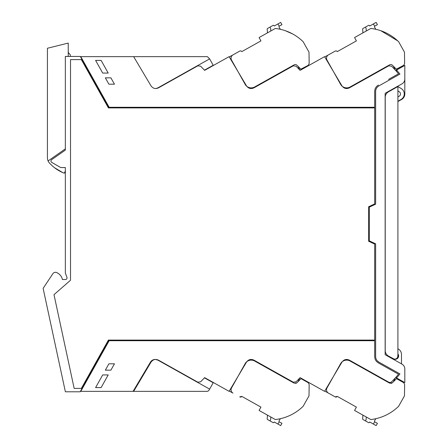 <?xml version="1.0" encoding="UTF-8"?>
<svg xmlns="http://www.w3.org/2000/svg" width="448" height="448" viewBox="0 0 448 448"><rect width="100%" height="100%" fill="white"/><g stroke="black" fill="none" stroke-linecap="round" stroke-linejoin="round"><path stroke-width="0.67" d="M391.44 90.171L391.44 89.762L392.129 89.376L392.129 89.785M392.129 358.114L392.129 358.624L393.182 358.708A3.17 3.17 0 0 0 397.908 355.942L397.908 86.548L388.466 91.834A6.345 6.345 0 0 0 385.224 97.373L385.224 350.532A6.345 6.345 0 0 0 388.466 356.065L394.033 359.033M404.186 96.718L404.818 93.962A6.345 6.345 0 0 1 401.576 99.495C403.654 98.235 404.734 96.393 404.818 93.962L404.818 79.027A5.55 5.55 0 0 1 401.979 83.86L385.151 93.279L385.151 354.721L401.979 364.14A5.55 5.55 0 0 1 404.818 368.984L404.818 382.586L396.743 378.062A0.952 0.952 0 0 1 396.413 376.712M395.433 359.274L394.598 359.111M403.693 97.563L401.576 99.495L397.908 101.545M404.818 93.962L404.818 79.027A5.55 5.55 0 0 1 404.818 79.022L404.818 65.414L396.743 69.938A0.952 0.952 0 0 0 396.564 70.067A81.866 81.866 0 0 1 396.698 70.213A81.866 81.866 0 0 1 399.941 74.094L378.879 85.887C376.802 87.147 375.721 88.995 375.637 91.426C375.721 88.995 376.802 87.147 378.879 85.887M397.594 355.942L397.908 355.942L397.908 358.014A3.332 3.332 0 0 0 397.908 353.87A3.332 3.332 0 0 1 395.59 359.262L393.579 359.436M397.908 348.79A6.345 6.345 0 0 1 401.486 354.497L401.486 363.866M395.59 359.262A3.332 3.332 0 0 0 396.726 358.954L394.738 359.128M396.564 377.933A81.872 81.872 0 0 0 399.941 373.906L378.879 362.113C376.802 360.853 375.721 359.005 375.637 356.574L375.637 243.824L369.292 240.867L369.292 207.133L375.637 204.176L375.637 91.426M395.578 70.358L396.334 70.398M396.351 70.358L396.491 71.389L396.564 70.067M378.879 362.113L377.266 360.819M375.782 357.913L375.637 356.574M388.567 79.374L398.513 73.802A81.878 81.878 0 0 0 391.552 66.192L388.735 65.828L349.423 87.847C346.388 89.191 343.896 88.525 341.942 85.842L324.576 56.655L300.11 70.358L296.083 66.192L293.272 65.828L253.954 87.847C250.919 89.191 248.427 88.525 246.473 85.842L229.107 56.655L204.641 70.358L200.614 66.192L197.803 65.828L158.486 87.847C155.456 89.191 152.958 88.525 151.004 85.842L133.644 56.655L207.402 56.655L209.636 58.884L157.926 87.847L155.966 88.502M378.42 85.058C376.023 86.509 374.78 88.631 374.685 91.426L374.685 107.279L108.786 107.279L80.31 56.431L65.335 56.431L65.335 150.108L51.626 159.706A1.585 1.585 0 0 0 51.744 162.378L60.687 167.546L65.335 167.546L65.335 272.978L66.937 277.374A1.585 1.585 0 0 1 65.447 279.507L62.434 279.507A9.514 9.514 0 0 0 57.557 273.056A3.186 3.186 0 0 0 52.847 273.728L43.277 288.131A0.633 0.633 0 0 0 43.182 288.618L65.38 391.793L80.181 391.793L108.786 340.721L374.685 340.721L374.685 356.574C374.78 359.369 376.023 361.491 378.42 362.942L398.513 374.198A81.889 81.889 0 0 1 391.552 381.808A2.38 2.38 0 0 1 388.735 382.172L349.423 360.153C346.388 358.809 343.896 359.475 341.942 362.158L324.576 391.345L300.11 377.642L296.083 381.808L293.272 382.172L253.954 360.153C250.919 358.809 248.427 359.475 246.473 362.158L229.107 391.345L204.641 377.642L200.614 381.808L197.803 382.172L158.486 360.153C155.456 358.809 152.958 359.475 151.004 362.158L133.644 391.345L80.797 391.345L109.15 340.721M68.785 281.742A5.074 5.074 0 0 0 68.802 281.725L70.521 280.224L70.521 59.606L81.357 59.606L108.41 107.918L374.685 107.918L374.685 203.918L368.659 206.73L368.659 241.27L374.685 244.082L374.685 340.082L108.41 340.082L81.357 388.394L74.161 388.394L53.995 294.661L68.785 281.742M393.422 381.774L395.287 377.972A81.889 81.889 0 0 0 395.584 377.647L396.351 377.642M109.15 107.279L80.797 56.655L133.644 56.655M374.685 91.426L374.685 107.279M110.897 77.84L105.342 77.84L108.898 84.185L114.453 84.185L110.897 77.84M101.119 60.407L95.598 60.407L102.693 73.069L108.209 73.069L101.119 60.407M374.685 356.574C374.78 359.369 376.023 361.491 378.42 362.942M95.598 387.593L101.119 387.593L108.209 374.931L102.693 374.931L95.598 387.593M114.453 363.815L108.898 363.815L105.342 370.16L110.897 370.16L114.453 363.815M82.034 388.483L82.337 388.595M68.242 52.394L70.314 54.846L70.314 56.431M82.034 59.517L82.337 59.405M246.473 362.158L248.326 360.27L249.435 359.75M251.233 359.447L253.954 360.153M155.764 359.447L158.486 360.153M299.818 377.961L297.954 381.774M395.282 70.034L393.422 66.226A82.18 82.18 0 0 1 395.858 68.734L395.976 68.863M356.25 40.6L356.412 40.891L337.305 51.593L337.075 51.363L337.305 51.593L356.412 40.891L337.305 51.593L337.075 51.363A1.585 1.585 0 0 0 335.182 51.106L324.75 56.952M335.182 51.106L328.462 54.869A3.808 3.808 0 0 0 327.001 60.049L340.586 84.302A6.978 6.978 0 0 0 350.084 86.985L389.682 64.809A2.218 2.218 0 0 1 392.291 65.134A82.174 82.174 0 0 1 395.858 68.734L396.452 69.378L402.993 65.71L396.273 69.188M402.993 65.71A3.17 3.17 0 0 0 404.617 62.905L404.477 52.158L398.636 41.737A47.578 47.578 0 0 0 370.815 28.448L354.547 37.559L356.412 40.891M375.788 29.294L374.567 27.115A0.795 0.795 0 0 1 374.662 26.208L377.418 24.662L376.152 22.4L369.729 25.995L369.326 25.519A0.633 0.633 0 0 0 368.519 25.385L365.417 27.121L366.089 28.269L366.29 30.985M377.418 24.662L376.152 22.4M362.93 32.866L362.65 29.092A0.633 0.633 0 0 1 362.97 28.487L365.417 27.121M374.567 27.115A0.795 0.795 0 0 1 374.662 26.208M380.834 30.727L397.74 40.874M336.134 50.915L336.879 51.201M404.617 62.905L404.6 61.774M299.813 70.034L297.954 66.226A82.18 82.18 0 0 1 300.39 68.734L300.513 68.863M260.781 40.6L260.943 40.891L241.836 51.593L260.943 40.891L241.836 51.593L241.606 51.363A1.585 1.585 0 0 0 239.714 51.106L232.994 54.869A3.808 3.808 0 0 0 231.532 60.049L245.118 84.302A6.978 6.978 0 0 0 254.615 86.985L294.213 64.809A2.218 2.218 0 0 1 296.828 65.134A82.174 82.174 0 0 1 300.39 68.734L300.983 69.378L307.524 65.71L300.81 69.188M229.286 56.952L239.714 51.106M307.524 65.71A3.17 3.17 0 0 0 309.148 62.905L309.008 52.158L303.167 41.737A47.578 47.578 0 0 0 275.352 28.448L259.078 37.559L260.943 40.891M280.325 29.294L279.098 27.115A0.795 0.795 0 0 1 279.194 26.208L281.954 24.662L280.683 22.4L274.26 25.995L273.857 25.519A0.633 0.633 0 0 0 273.05 25.385L269.948 27.121L270.62 28.269L270.822 30.985M267.462 32.866L267.182 29.092A0.633 0.633 0 0 1 267.506 28.487L269.948 27.121M279.098 27.115A0.795 0.795 0 0 1 279.194 26.208L277.917 23.951M285.365 30.727L292.734 33.992M302.26 40.869L302.613 41.199M240.666 50.915L241.41 51.201M309.148 62.905L309.131 61.774M143.898 56.655L140.118 56.655M209.636 58.884L213.198 65.251L204.45 70.151M336.112 397.09L337.075 396.637A1.585 1.585 0 0 1 335.182 396.894L337.305 396.407L356.412 407.109L337.305 396.407L356.412 407.109L356.25 407.4M333.497 376.348L324.75 391.048L335.182 396.894L328.462 393.131A3.808 3.808 0 0 1 327.001 387.951L340.586 363.698A6.978 6.978 0 0 1 350.084 361.015L389.682 383.191L392.291 382.866L391.126 383.449M392.291 382.866A82.18 82.18 0 0 0 396.452 378.622L402.993 382.29A3.17 3.17 0 0 1 404.617 385.095L404.6 386.226L404.617 385.095M404.6 386.226L404.477 395.842L398.636 406.263A47.578 47.578 0 0 1 375.788 418.706L374.567 420.885A0.795 0.795 0 0 0 374.657 421.786A0.795 0.795 0 0 1 374.567 420.885M374.651 421.786L377.418 423.338L376.152 425.6L369.729 422.005L369.326 422.481A0.633 0.633 0 0 1 368.542 422.626A0.633 0.633 0 0 0 368.542 422.626A0.633 0.633 0 0 1 368.519 422.615L365.417 420.879L366.089 419.731L366.29 417.015M377.418 423.338L376.152 425.6M365.417 420.879L362.97 419.513A0.633 0.633 0 0 1 362.65 418.908L362.93 415.134M398.636 406.263A47.578 47.578 0 0 1 370.815 419.552L354.547 410.441L356.412 407.109M396.452 378.622L402.993 382.29M240.643 397.09L241.606 396.637A1.585 1.585 0 0 1 239.714 396.894L241.836 396.407L260.943 407.109L241.836 396.407L260.943 407.109L260.781 407.4M229.286 391.048L232.994 393.131A3.808 3.808 0 0 1 231.532 387.951L245.118 363.698A6.978 6.978 0 0 1 254.615 361.015L294.213 383.191L296.828 382.866L295.658 383.449M296.828 382.866A82.18 82.18 0 0 0 300.983 378.622L307.524 382.29A3.17 3.17 0 0 1 309.148 385.095L309.131 386.226L309.148 385.095M309.131 386.226L309.008 395.842L303.167 406.263A47.578 47.578 0 0 1 280.325 418.706L279.098 420.885A0.795 0.795 0 0 0 279.188 421.786A0.795 0.795 0 0 1 279.098 420.885M277.917 424.049L279.188 421.786L281.954 423.338L280.683 425.6L274.26 422.005L273.857 422.481A0.633 0.633 0 0 1 273.05 422.615L269.948 420.879L270.62 419.731L270.822 417.015M281.954 423.338L280.683 425.6M269.948 420.879L267.506 419.513A0.633 0.633 0 0 1 267.182 418.908L267.462 415.134M303.167 406.263A47.578 47.578 0 0 1 275.352 419.552L259.078 410.441L260.943 407.109M300.983 378.622L307.524 382.29M143.898 391.345L140.118 391.345M133.078 391.345L207.402 391.345A2.918 2.918 0 0 0 209.16 389.956L209.636 389.116L157.926 360.153A5.55 5.55 0 0 0 150.438 362.158L133.078 391.345M155.495 359.453L157.926 360.153L155.926 359.492M204.45 377.849L213.198 382.749L209.636 389.116M397.594 358.266L397.594 357.325L397.594 358.266M399.241 91.756A2.576 2.576 0 0 1 399.168 96.208A2.576 2.576 0 0 0 399.241 91.756L397.908 90.95M397.908 96.914L399.168 96.208M397.908 101.231L401.01 99.495A6.345 6.345 0 0 0 401.19 88.53L397.908 86.548M64.697 172.682L63.834 173.068A0.633 0.633 0 0 0 64.697 172.682L65.335 170.71L64.697 172.682L63.834 173.068L62.597 172.525A38.058 38.058 0 0 1 50.142 163.722A7.93 7.93 0 0 1 49.683 163.29M50.142 163.722A7.93 7.93 0 0 1 47.421 157.741L47.421 48.266L68.242 43.075L68.242 56.431M48.098 160.944L65.335 148.876M62.597 172.525L54.499 167.698M391.44 358.238L391.44 357.728M374.651 26.214L373.386 23.951M374.657 421.786L373.386 424.049"/></g></svg>
